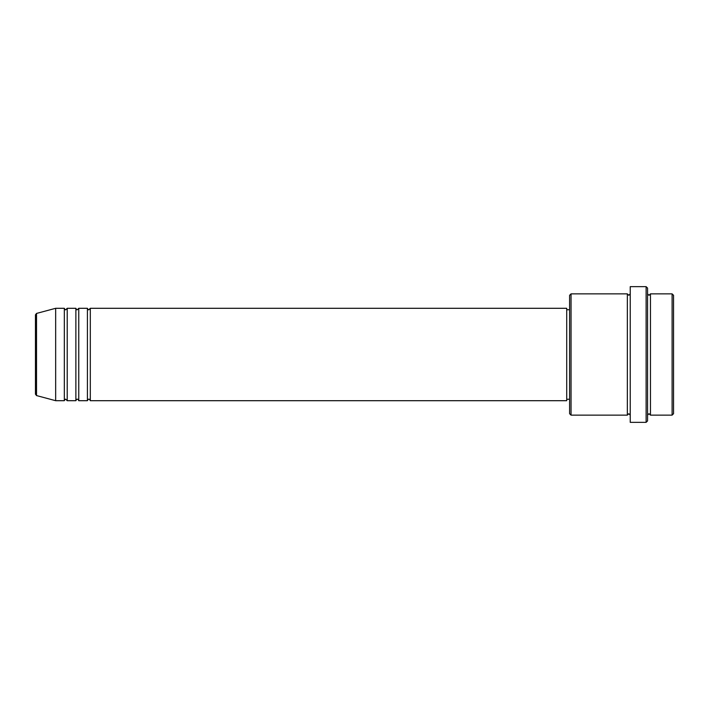<?xml version="1.0" encoding="UTF-8"?>
<svg xmlns="http://www.w3.org/2000/svg" width="709" height="709" viewBox="0 0 709 709"><rect width="100%" height="100%" fill="white"/><g stroke="black" fill="none" stroke-linecap="round" stroke-linejoin="round"><path stroke-width="1.06" d="M35.45 394.177L35.45 314.823L36.522 313.431L36.522 395.569L35.45 394.177M90.309 308.3L90.309 400.7L566.721 400.7L566.721 308.3L90.309 308.3L88.864 309.744C88.51 310.037 88.031 309.558 87.42 308.3L87.42 400.7L78.761 400.7L78.761 308.3L87.42 308.3M75.872 308.3L75.872 400.7L67.213 400.7L67.213 308.3L75.872 308.3C76.483 309.558 76.962 310.037 77.316 309.744L78.761 308.3M64.324 308.3L64.324 400.7L55.665 400.7L55.665 308.3L64.324 308.3C64.936 309.558 65.414 310.037 65.769 309.744L67.213 308.3M672.105 293.863L673.55 295.307L673.55 413.693L672.105 415.137L672.105 293.863L650.454 293.863L650.454 415.137L672.105 415.137M571.046 415.137L569.602 413.693L569.602 295.307L571.046 293.863L571.046 415.137L627.35 415.137L627.35 293.863L628.794 295.307L630.239 293.863M646.121 286.649L647.565 288.093L647.565 420.907L646.121 422.351L646.121 286.649L630.239 286.649L630.239 422.351L646.121 422.351M647.565 293.863L649.01 295.307L650.454 293.863M566.721 399.256L569.602 399.256M36.522 395.569L55.665 400.7M36.522 313.431L55.665 308.3M571.046 293.863L627.35 293.863M566.721 309.744L569.602 309.744M627.35 415.137L628.794 413.693L630.239 415.137M650.454 415.137L649.01 413.693L647.565 415.137M67.213 400.7L65.769 399.256C65.414 398.963 64.936 399.442 64.324 400.7M78.761 400.7C78.15 399.442 77.671 398.963 77.316 399.256C76.962 398.963 76.483 399.442 75.872 400.7M90.309 400.7C89.697 399.442 89.219 398.963 88.864 399.256C88.51 398.963 88.031 399.442 87.42 400.7"/></g></svg>
